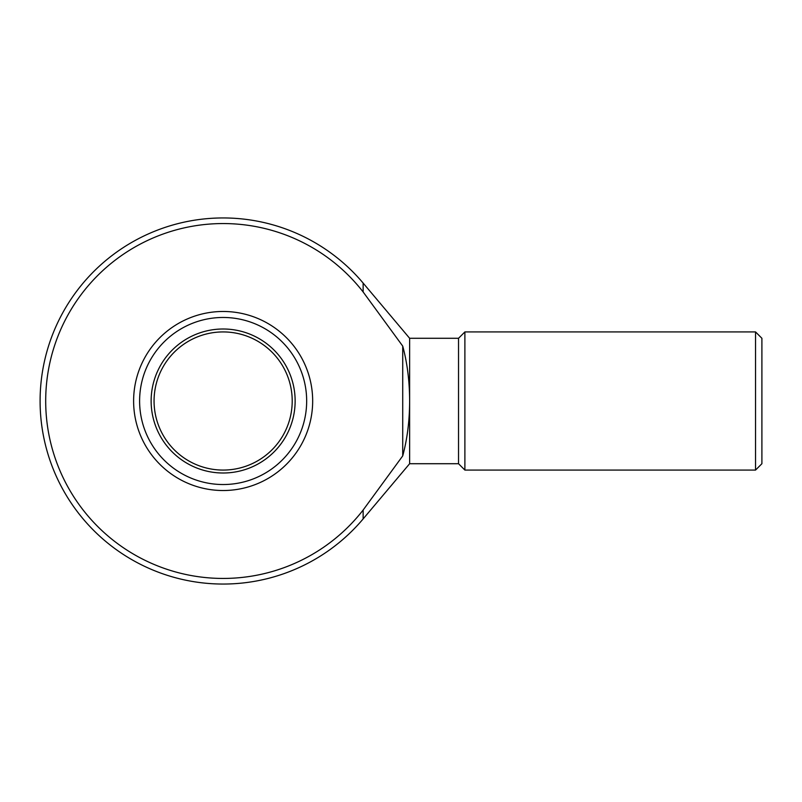 <?xml version="1.0" encoding="UTF-8"?>
<svg xmlns="http://www.w3.org/2000/svg" width="802" height="802" viewBox="0 0 802 802"><rect width="100%" height="100%" fill="white"/><g stroke="black" fill="none" stroke-linecap="round" stroke-linejoin="round"><path stroke-width="1.2" d="M223.136 490.523A89.523 89.523 0 0 0 312.67 401A89.523 89.523 0 0 0 223.136 311.477A89.523 89.523 0 0 0 133.613 401A89.523 89.523 0 0 0 223.136 490.523M363.136 510.042L402.724 455.897L402.724 346.103L363.136 291.958A177.453 177.453 0 0 0 45.694 401A177.453 177.453 0 0 0 363.136 510.042L363.136 518.924L409.632 463.716L409.632 401C409.571 381.221 407.276 362.925 402.724 346.103M755.544 331.928L761.9 338.284L761.9 463.716L755.544 470.072L464.889 470.072L464.889 331.928L755.544 331.928L755.544 470.072M464.889 470.072L458.533 463.716L458.533 338.284L464.889 331.928M458.533 338.284L409.632 338.284L409.632 401C409.571 420.779 407.276 439.075 402.724 455.897M223.136 317.472A83.528 83.528 0 0 1 295.477 442.764A83.528 83.528 0 0 1 150.796 442.764A83.528 83.528 0 0 1 223.136 317.472M223.136 331.928A69.072 69.072 0 0 1 282.956 435.536A69.072 69.072 0 0 1 163.317 435.536A69.072 69.072 0 0 1 223.136 331.928M223.136 329A72 72 0 0 1 285.492 437A72 72 0 0 1 160.781 437A72 72 0 0 1 223.136 329M409.632 338.284L363.136 283.076L363.136 291.958M458.533 463.716L409.632 463.716M363.136 283.076A183.036 183.036 0 0 0 40.1 401A183.036 183.036 0 0 0 363.136 518.924"/></g></svg>
